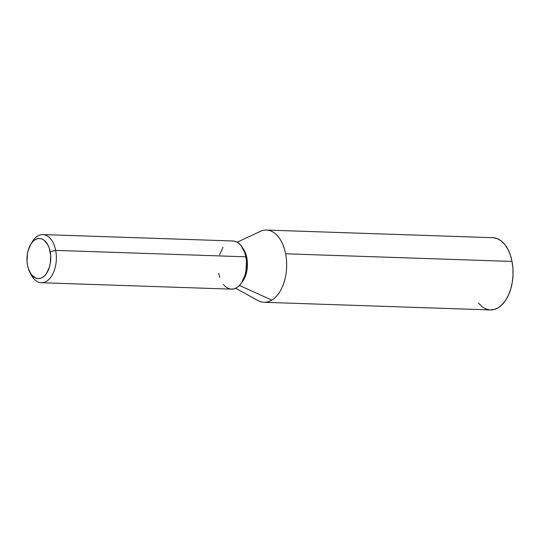<?xml version="1.0" encoding="UTF-8"?>
<svg xmlns="http://www.w3.org/2000/svg" width="540" height="540" viewBox="0 0 540 540"><rect width="100%" height="100%" fill="white"/><g stroke="black" fill="none" stroke-linecap="round" stroke-linejoin="round"><path stroke-width="0.81" d="M29.673 271.863L31.07 274.637A24.091 14.263 -88.1 0 0 48.951 279.335A24.091 14.263 -88.1 0 0 55.681 250.391L50.18 251.66A20.075 11.887 91.9 0 1 44.577 275.778A20.075 11.887 91.9 0 1 29.673 271.863A20.075 11.887 91.9 0 1 27.54 265.424L28.472 268.967L31.482 274.738L35.62 278.039L37.915 278.593L40.243 278.377L42.525 277.391L44.665 275.69L46.575 273.328L49.457 267.003L50.308 263.291L50.679 255.467L49.248 248.117L47.918 244.971L44.273 240.347L42.1 239.044L39.805 238.491L37.476 238.707L35.195 239.693L33.055 241.394L31.145 243.756L28.262 250.081L27.412 253.793L27.041 261.617L27.54 265.424A20.075 11.887 91.9 0 1 30.591 244.634A20.075 11.887 91.9 0 1 50.18 251.66L55.681 250.391A24.091 14.263 91.9 0 1 41.283 282.731A24.091 14.263 91.9 0 1 30.375 273.132M41.283 282.731L231.458 289.143A24.091 14.263 -88.1 0 0 245.849 256.81L55.681 250.391L245.849 256.81L246.449 261.38L246.004 270.769L244.985 275.225L241.529 282.805L239.227 285.647L236.662 287.692L233.928 288.866L231.134 289.13L228.38 288.468L225.774 286.902L223.418 284.506M235.663 288.232L257.904 300.544A36.14 21.391 -88.1 0 0 271.85 300.112L239.423 285.451L271.85 300.112A36.14 21.391 91.9 0 1 264.04 302.299L490.435 309.94A36.14 21.391 -88.1 0 0 512.028 261.434L285.633 253.793A36.14 21.391 91.9 0 1 271.85 300.112A36.14 21.391 -88.1 0 0 285.633 253.793L512.028 261.434A36.14 21.391 -88.1 0 0 492.872 237.701L266.476 230.06A36.14 21.391 91.9 0 1 285.633 253.793A36.14 21.391 -88.1 0 0 260.24 231.397L237.215 242.183M258.66 232.247A36.14 21.391 91.9 0 1 266.476 230.06M478.373 302.974L481.91 306.572L485.818 308.914L489.949 309.913L494.147 309.521L498.245 307.753L502.099 304.682L505.541 300.429L508.457 295.151L510.725 289.055L512.258 282.373L513 275.36L512.919 268.292L512.028 261.434L510.347 255.049L507.951 249.386L504.927 244.667L501.397 241.063L497.489 238.721L493.358 237.728M219.8 277.58L218.68 273.328M219.55 254.914L223.007 247.327M233.401 241.009L236.156 241.67L238.761 243.23L241.117 245.632L244.735 252.551L245.849 256.81A24.091 14.263 -88.1 0 0 233.078 240.989L42.91 234.576A24.091 14.263 91.9 0 1 55.681 250.391A24.091 14.263 -88.1 0 0 32.177 241.96L30.591 244.634M241.603 282.69A21.283 12.596 -88.1 0 0 242.771 248.117A21.283 12.596 91.9 0 1 241.603 282.69M31.381 243.412A24.091 14.263 91.9 0 1 42.91 234.576"/></g></svg>
